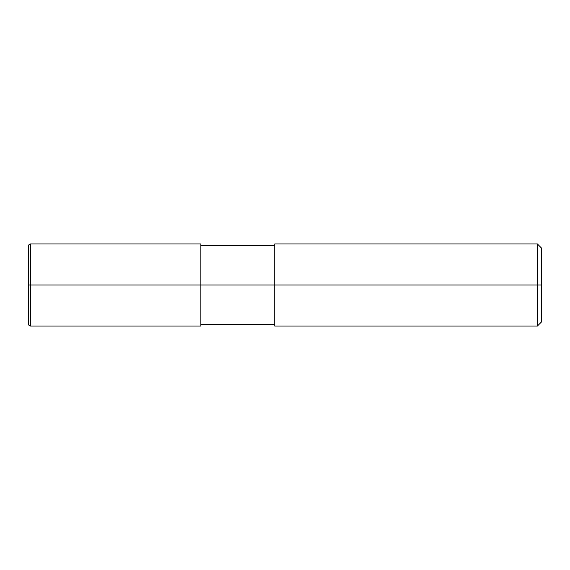 <?xml version="1.0" encoding="UTF-8"?>
<svg xmlns="http://www.w3.org/2000/svg" width="570" height="570" viewBox="0 0 570 570"><rect width="100%" height="100%" fill="white"/><g stroke="black" fill="none" stroke-linecap="round" stroke-linejoin="round"><path stroke-width="0.85" d="M541.5 285L541.5 321.936L541.5 248.064L541.5 285L537.396 285L537.396 243.96L537.396 285L200.868 285L200.868 243.96L200.868 285L30.552 285L30.552 243.96L30.552 285L28.5 285L28.5 246.083L28.5 323.917L28.5 285L30.552 285L30.552 243.96L30.552 326.04L30.552 285L30.552 326.04L30.552 285L200.868 285L200.868 326.04L200.868 285L200.868 326.04L200.868 285L274.74 285L274.74 243.96L274.74 326.04L274.74 285L537.396 285L537.396 243.96L537.396 326.04L537.396 285L537.396 326.04L537.396 285L541.5 285L541.5 321.936L541.5 285M28.5 246.083L28.5 246.012C28.621 244.765 29.305 244.081 30.552 243.96L200.868 243.96M28.5 323.917L28.5 246.012M200.868 245.599L274.74 245.599M274.74 243.96L537.396 243.96L541.5 248.064M200.868 326.04L30.552 326.04C29.305 325.919 28.621 325.235 28.5 323.988L28.5 323.988M200.868 324.401L274.74 324.401M274.74 326.04L537.396 326.04L541.5 321.936"/></g></svg>
